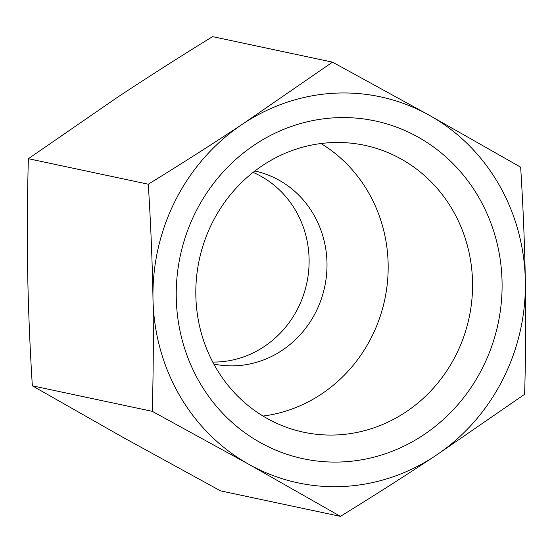 <?xml version="1.0" encoding="UTF-8"?>
<svg xmlns="http://www.w3.org/2000/svg" width="553" height="553" viewBox="0 0 553 553"><rect width="100%" height="100%" fill="white"/><g stroke="black" fill="none" stroke-linecap="round" stroke-linejoin="round"><path stroke-width="0.83" d="M212.739 362.063A98.683 92.849 102 0 0 306.825 282.956A98.683 92.849 102 0 0 253.094 172.391M213.797 364.047A98.683 92.849 102 0 0 320.996 299.947A98.683 92.849 102 0 0 278.961 180.14A98.683 92.849 102 0 0 254.871 171.008M195.831 295.102A146.663 137.994 102 0 0 303.666 432.225A146.663 137.994 102 0 0 463.511 337.42A146.663 137.994 102 0 0 401.153 159.029A146.663 137.994 102 0 0 364.71 145.321A146.663 137.994 102 0 0 195.831 295.102M176.255 297.286A172.695 162.485 -78 0 1 418.02 137.061A172.695 162.485 -78 0 1 423.225 435.149A172.695 162.485 -78 0 1 176.255 297.286M263 416.063A146.663 137.994 102 0 0 384.77 299.539A146.663 137.994 102 0 0 320.989 143.531M332.484 62.143L212.573 36.629C179.421 57.042 147.817 77.199 117.768 97.086L28.376 158.704C27.27 197.013 27.028 234.672 27.65 271.682C28.327 308.705 29.89 346.752 32.344 385.821L123.72 437.762L220.516 490.857L340.427 516.371L249.05 464.43L152.255 411.335C153.361 373.019 153.603 335.36 152.981 298.35A197.366 185.697 102 0 0 249.05 464.43A197.366 185.697 102 0 0 435.232 455.914A197.366 185.697 102 0 0 525.35 281.318A197.366 185.697 102 0 0 429.28 115.238A197.366 185.697 102 0 0 243.099 123.754A197.366 185.697 102 0 0 152.981 298.35C152.31 261.327 150.741 223.288 148.287 184.218C181.446 163.799 213.05 143.649 243.099 123.754L332.484 62.143L429.28 115.238L520.656 167.179C523.11 206.248 524.673 244.295 525.35 281.318C525.972 318.328 525.73 355.987 524.624 394.296L435.232 455.914C405.183 475.801 373.579 495.958 340.427 516.371M152.255 411.335L32.344 385.821M148.287 184.218L28.376 158.704"/></g></svg>
